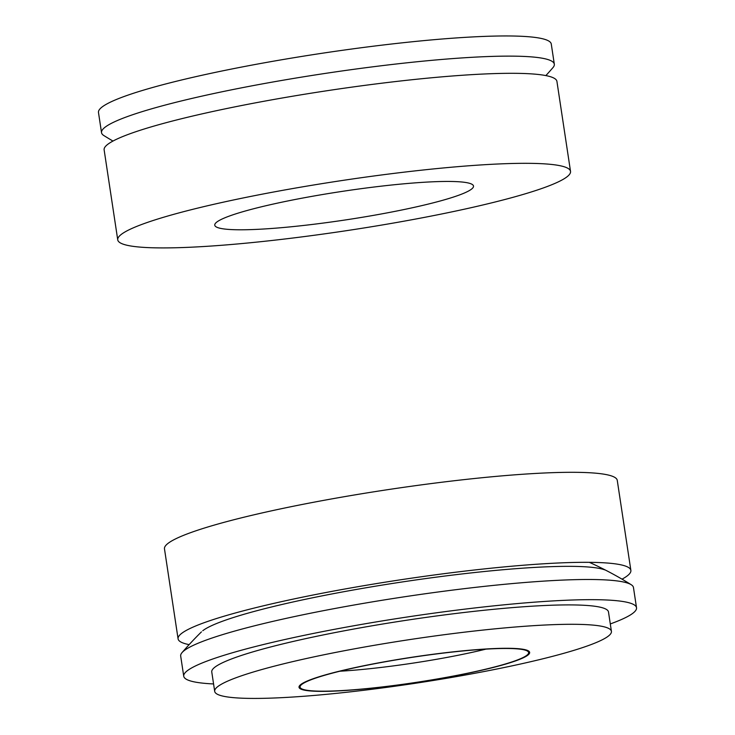 <?xml version="1.0" encoding="UTF-8"?>
<svg xmlns="http://www.w3.org/2000/svg" width="735" height="735" viewBox="0 0 735 735"><rect width="100%" height="100%" fill="white"/><g stroke="black" fill="none" stroke-linecap="round" stroke-linejoin="round"><path stroke-width="1.1" d="M570.525 171.384L556.919 81.374A228.971 25.128 171.4 0 0 437.343 77.248A228.971 25.128 171.4 0 0 208.033 112.538A228.971 25.128 171.4 0 0 104.131 149.848L117.738 239.858A228.971 25.128 171.4 0 0 237.313 243.974A228.971 25.128 171.4 0 0 466.624 208.694A228.971 25.128 171.4 0 0 570.525 171.384A228.971 25.128 171.4 0 0 450.959 167.258A228.971 25.128 171.4 0 0 221.639 202.548A228.971 25.128 171.4 0 0 117.738 239.858M274.137 203.861A130.839 14.36 171.4 0 0 214.767 225.186A130.839 14.36 171.4 0 0 283.094 227.538A130.839 14.36 171.4 0 0 414.127 207.371A130.839 14.36 171.4 0 0 473.505 186.056A130.839 14.36 171.4 0 0 405.178 183.695A130.839 14.36 171.4 0 0 274.137 203.861M611.419 631.356L608.488 611.97A200.618 22.013 171.4 0 0 503.723 608.359A200.618 22.013 171.4 0 0 302.802 639.275A200.618 22.013 171.4 0 0 211.763 671.965L214.694 691.359A200.618 22.013 171.4 0 0 319.468 694.97A200.618 22.013 171.4 0 0 520.389 664.045A200.618 22.013 171.4 0 0 611.419 631.356A200.618 22.013 171.4 0 0 506.654 627.745A200.618 22.013 171.4 0 0 305.732 658.661A200.618 22.013 171.4 0 0 214.694 691.359M339.836 671.23A115.57 12.679 171.4 0 0 473.248 652.092A115.57 12.679 171.4 0 0 485.927 649.134M352.515 668.28A115.57 12.679 171.4 0 0 300.064 687.115A115.57 12.679 171.4 0 0 360.426 689.191A115.57 12.679 171.4 0 0 476.17 671.377A115.57 12.679 171.4 0 0 528.612 652.542A115.57 12.679 171.4 0 0 468.259 650.466A115.57 12.679 171.4 0 0 352.515 668.28M476.703 671.395A116.58 12.789 171.4 0 0 511.294 648.343A116.58 12.789 171.4 0 0 351.973 668.262A116.58 12.789 171.4 0 0 317.382 691.313A116.58 12.789 171.4 0 0 476.703 671.395M189.134 644.632A228.971 25.128 -8.6 0 1 178.081 638.853A228.971 25.128 -8.6 0 1 356.117 587.017A228.971 25.128 -8.6 0 1 630.869 570.378A228.971 25.128 -8.6 0 1 622.03 579.162M178.081 638.853L164.475 548.843A228.971 25.128 -8.6 0 1 342.501 497.007A228.971 25.128 -8.6 0 1 617.262 480.368L630.869 570.378M202.777 630.722A207.16 22.73 -8.6 0 1 360.72 588.689A207.16 22.73 -8.6 0 1 604.877 569.91M545.866 75.595A348.904 348.904 0 0 0 552.959 67.62A228.971 25.128 171.4 0 0 554.319 64.184L551.268 44.017A228.971 25.128 171.4 0 0 284.665 59.259A228.971 25.128 171.4 0 0 98.481 112.492L101.531 132.667A228.971 25.128 171.4 0 0 103.837 135.543A348.904 348.904 0 0 0 112.969 141.056M554.319 64.184A228.971 25.128 171.4 0 0 550.754 60.628A228.971 25.128 171.4 0 0 287.716 79.426A228.971 25.128 171.4 0 0 101.531 132.667M213.573 683.945A228.971 25.128 -8.6 0 1 183.732 676.209A228.971 25.128 -8.6 0 1 287.633 638.899A228.971 25.128 -8.6 0 1 516.944 603.61A228.971 25.128 -8.6 0 1 636.519 607.726A228.971 25.128 -8.6 0 1 610.298 623.942M183.732 676.209L180.681 656.033A228.971 25.128 -8.6 0 1 182.041 652.606A228.971 25.128 -8.6 0 1 284.583 618.723A228.971 25.128 -8.6 0 1 597.509 579.603A228.971 25.128 -8.6 0 1 631.163 584.683A228.971 25.128 -8.6 0 1 633.469 587.559L636.519 607.726M631.163 584.683A348.904 348.904 0 0 0 589.332 562.33M201.445 631.88A348.904 348.904 0 0 0 182.041 652.606"/></g></svg>
